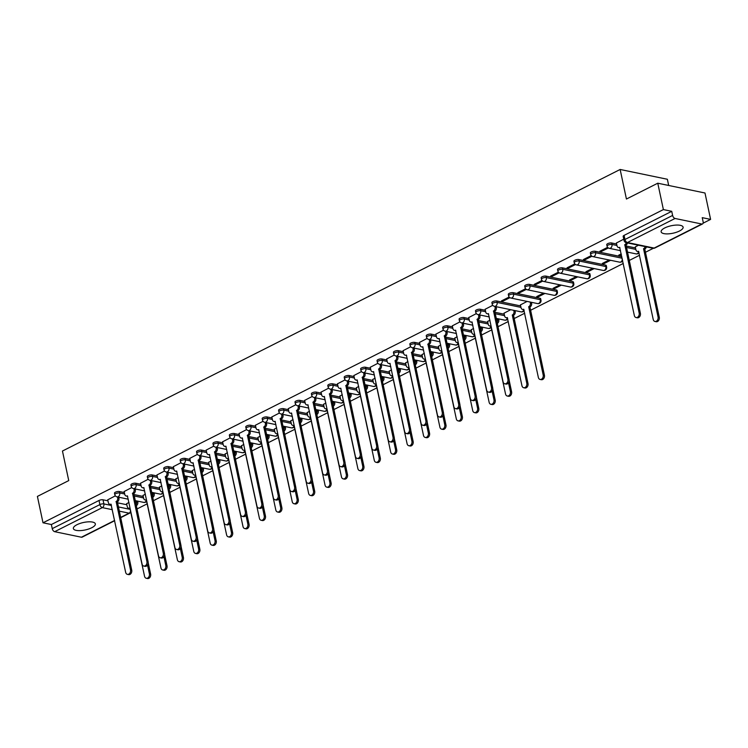 <?xml version="1.0" encoding="UTF-8"?>
<svg xmlns="http://www.w3.org/2000/svg" width="748" height="748" viewBox="0 0 748 748"><rect width="100%" height="100%" fill="white"/><g stroke="black" fill="none" stroke-linecap="round" stroke-linejoin="round"><path stroke-width="1.12" d="M124.364 492.549L119.418 491.52A2.88 0.982 168 0 0 115.426 492.184A2.88 0.982 168 0 0 114.491 493.175L114.799 494.634A2.88 0.982 -12 0 1 115.734 493.643A2.88 0.982 -12 0 1 119.727 492.979L124.673 493.998M140.774 484.265L135.818 483.236A2.88 0.982 168 0 0 131.826 483.9A2.88 0.982 168 0 0 130.9 484.891L131.209 486.35A2.88 0.982 -12 0 1 132.144 485.359A2.88 0.982 -12 0 1 136.136 484.695L141.082 485.714M157.183 475.971L152.227 474.952A2.88 0.982 168 0 0 148.235 475.616A2.88 0.982 168 0 0 147.309 476.607L147.618 478.066A2.88 0.982 -12 0 1 148.553 477.074A2.88 0.982 -12 0 1 152.545 476.411L157.491 477.43M173.592 467.687L168.637 466.668A2.88 0.982 168 0 0 164.644 467.332A2.88 0.982 168 0 0 163.719 468.323L164.027 469.781A2.88 0.982 -12 0 1 164.962 468.79A2.88 0.982 -12 0 1 168.954 468.126L173.901 469.146M190.001 459.403L185.046 458.384A2.88 0.982 168 0 0 181.053 459.048A2.88 0.982 168 0 0 180.128 460.039L180.436 461.497A2.88 0.982 -12 0 1 181.362 460.506A2.88 0.982 -12 0 1 185.354 459.842L190.31 460.861M206.411 451.119L201.455 450.1A2.88 0.982 168 0 0 197.463 450.764A2.88 0.982 168 0 0 196.537 451.755L196.846 453.213A2.88 0.982 -12 0 1 197.771 452.222A2.88 0.982 -12 0 1 201.764 451.558L206.719 452.577M222.82 442.835L217.864 441.816A2.88 0.982 168 0 0 213.872 442.479A2.88 0.982 168 0 0 212.946 443.471L213.255 444.929A2.88 0.982 -12 0 1 214.18 443.938A2.88 0.982 -12 0 1 218.173 443.265L223.128 444.293M239.229 434.551L234.274 433.531A2.88 0.982 168 0 0 230.281 434.195A2.88 0.982 168 0 0 229.356 435.186L229.664 436.645A2.88 0.982 -12 0 1 230.59 435.654A2.88 0.982 -12 0 1 234.582 434.981L239.538 436.009M255.638 426.267L250.683 425.247A2.88 0.982 168 0 0 246.69 425.911A2.88 0.982 168 0 0 245.765 426.902L246.073 428.361A2.88 0.982 -12 0 1 246.999 427.37A2.88 0.982 -12 0 1 250.991 426.697L255.947 427.725M272.038 417.982L267.092 416.963A2.88 0.982 168 0 0 263.1 417.627A2.88 0.982 168 0 0 262.165 418.618L262.483 420.077A2.88 0.982 -12 0 1 263.408 419.086A2.88 0.982 -12 0 1 267.401 418.413L272.356 419.441M288.447 409.698L283.501 408.67A2.88 0.982 168 0 0 279.509 409.343A2.88 0.982 168 0 0 278.574 410.334L278.892 411.793A2.88 0.982 -12 0 1 279.817 410.802A2.88 0.982 -12 0 1 283.81 410.128L288.765 411.157M304.857 401.414L299.911 400.386A2.88 0.982 168 0 0 295.918 401.059A2.88 0.982 168 0 0 294.983 402.05L295.301 403.509A2.88 0.982 -12 0 1 296.227 402.518A2.88 0.982 -12 0 1 300.219 401.844L305.165 402.873M321.266 393.13L316.32 392.102A2.88 0.982 168 0 0 312.327 392.775A2.88 0.982 168 0 0 311.392 393.766L311.701 395.225A2.88 0.982 -12 0 1 312.636 394.233A2.88 0.982 -12 0 1 316.628 393.56L321.575 394.589M337.675 384.846L332.729 383.817A2.88 0.982 168 0 0 328.737 384.491A2.88 0.982 168 0 0 327.802 385.482L328.11 386.94A2.88 0.982 -12 0 1 329.045 385.949A2.88 0.982 -12 0 1 333.038 385.276L337.984 386.305M354.084 376.562L349.138 375.533A2.88 0.982 168 0 0 345.146 376.207A2.88 0.982 168 0 0 344.211 377.198L344.519 378.656A2.88 0.982 -12 0 1 345.454 377.665A2.88 0.982 -12 0 1 349.447 376.992L354.393 378.021M370.494 368.278L365.548 367.249A2.88 0.982 168 0 0 361.555 367.923A2.88 0.982 168 0 0 360.62 368.914L360.929 370.372A2.88 0.982 -12 0 1 361.864 369.381A2.88 0.982 -12 0 1 365.856 368.708L370.802 369.736M386.903 359.994L381.957 358.965A2.88 0.982 168 0 0 377.964 359.638A2.88 0.982 168 0 0 377.029 360.63L377.338 362.088A2.88 0.982 -12 0 1 378.273 361.097A2.88 0.982 -12 0 1 382.265 360.424L387.212 361.452M403.312 351.71L398.366 350.681A2.88 0.982 168 0 0 394.374 351.354A2.88 0.982 168 0 0 393.439 352.345L393.747 353.804A2.88 0.982 -12 0 1 394.682 352.813A2.88 0.982 -12 0 1 398.675 352.14L403.621 353.168M419.721 343.426L414.775 342.397A2.88 0.982 168 0 0 410.783 343.07A2.88 0.982 168 0 0 409.848 344.061L410.156 345.52A2.88 0.982 -12 0 1 411.091 344.529A2.88 0.982 -12 0 1 415.084 343.856L420.03 344.884M436.131 335.141L431.175 334.113A2.88 0.982 168 0 0 427.183 334.786A2.88 0.982 168 0 0 426.257 335.777L426.566 337.236A2.88 0.982 -12 0 1 427.501 336.245A2.88 0.982 -12 0 1 431.493 335.572L436.439 336.6M452.54 326.857L447.584 325.829A2.88 0.982 168 0 0 443.592 326.502A2.88 0.982 168 0 0 442.666 327.493L442.975 328.952A2.88 0.982 -12 0 1 443.91 327.961A2.88 0.982 -12 0 1 447.902 327.287L452.849 328.316M468.949 318.573L463.994 317.545A2.88 0.982 168 0 0 460.001 318.218A2.88 0.982 168 0 0 459.076 319.209L459.384 320.668A2.88 0.982 -12 0 1 460.319 319.676A2.88 0.982 -12 0 1 464.312 319.003L469.258 320.032M485.359 310.289L480.403 309.261A2.88 0.982 168 0 0 476.411 309.934A2.88 0.982 168 0 0 475.485 310.925L475.793 312.384A2.88 0.982 -12 0 1 476.719 311.392A2.88 0.982 -12 0 1 480.712 310.719L485.667 311.748M520.655 305.923L496.812 300.976A2.88 0.982 168 0 0 492.82 301.65A2.88 0.982 168 0 0 491.894 302.641L492.203 304.099A2.88 0.982 -12 0 1 493.128 303.108A2.88 0.982 -12 0 1 497.121 302.435L520.963 307.381M539.944 298.246L513.221 292.692A2.88 0.982 168 0 0 509.229 293.366A2.88 0.982 168 0 0 508.303 294.357L508.612 295.815A2.88 0.982 -12 0 1 509.538 294.824A2.88 0.982 -12 0 1 513.53 294.151L540.262 299.696A2.88 0.982 -12 0 1 540.972 300.163L540.664 298.704A2.88 0.982 168 0 0 539.944 298.246L540.262 299.696A2.88 2.141 -78.3 0 1 538.719 303.417A2.88 2.141 -78.3 0 1 537.569 303.585A2.88 2.88 0 0 0 540.972 300.163M556.353 289.962L529.631 284.408A2.88 0.982 168 0 0 525.638 285.082A2.88 0.982 168 0 0 524.713 286.073L525.021 287.531A2.88 0.982 -12 0 1 525.947 286.54A2.88 0.982 -12 0 1 529.939 285.867L556.671 291.411A2.88 0.982 -12 0 1 557.382 291.879L557.073 290.42A2.88 0.982 168 0 0 556.353 289.962L556.671 291.411A2.88 2.141 -78.3 0 1 555.128 295.133A2.88 2.141 -78.3 0 1 553.978 295.301A2.88 2.88 0 0 0 557.382 291.879M572.762 281.669L546.04 276.124A2.88 0.982 168 0 0 542.048 276.797A2.88 0.982 168 0 0 541.122 277.789L541.43 279.247A2.88 0.982 -12 0 1 542.356 278.256A2.88 0.982 -12 0 1 546.349 277.583L573.071 283.127A2.88 0.982 -12 0 1 573.791 283.595L573.482 282.136A2.88 0.982 168 0 0 572.762 281.669L573.071 283.127A2.88 2.141 -78.3 0 1 571.537 286.849A2.88 2.141 -78.3 0 1 570.387 287.017A2.88 2.88 0 0 0 573.791 283.595M589.172 273.385L562.449 267.84A2.88 0.982 168 0 0 558.457 268.513A2.88 0.982 168 0 0 557.522 269.504L557.84 270.963A2.88 0.982 -12 0 1 558.765 269.972A2.88 0.982 -12 0 1 562.758 269.299L589.48 274.843A2.88 0.982 -12 0 1 590.2 275.311L589.892 273.852A2.88 0.982 168 0 0 589.172 273.385L589.48 274.843A2.88 2.141 -78.3 0 1 587.947 278.565A2.88 2.141 -78.3 0 1 586.797 278.733A2.88 2.88 0 0 0 590.2 275.311M605.581 265.101L578.859 259.556A2.88 0.982 168 0 0 574.866 260.229A2.88 0.982 168 0 0 573.931 261.22L574.249 262.679A2.88 0.982 -12 0 1 575.175 261.688A2.88 0.982 -12 0 1 579.167 261.015L605.889 266.559A2.88 0.982 -12 0 1 606.609 267.027L606.301 265.568A2.88 0.982 168 0 0 605.581 265.101L605.889 266.559A2.88 2.141 -78.3 0 1 604.356 270.28A2.88 2.141 -78.3 0 1 603.206 270.449A2.88 2.88 0 0 0 606.609 267.027M621.84 256.788L595.268 251.272A2.88 0.982 168 0 0 591.275 251.945A2.88 0.982 168 0 0 590.34 252.936L590.658 254.395A2.88 0.982 -12 0 1 591.584 253.404A2.88 0.982 -12 0 1 595.576 252.731L622.158 258.247M616.623 244.016L611.677 242.988A2.88 0.982 168 0 0 607.685 243.661A2.88 0.982 168 0 0 606.75 244.652L607.058 246.111A2.88 0.982 -12 0 1 607.993 245.12A2.88 0.982 -12 0 1 611.986 244.446L616.932 245.475M679.493 231.001A11.239 3.833 168 0 0 683.12 227.14A11.239 3.833 168 0 0 676.248 225.083A11.239 3.833 168 0 0 664.757 227.944A11.239 3.833 168 0 0 661.129 231.815A11.239 3.833 168 0 0 668.001 233.872A11.239 3.833 168 0 0 679.493 231.001M91.724 527.751A11.239 3.833 168 0 0 95.351 523.88A11.239 3.833 168 0 0 88.479 521.833A11.239 3.833 168 0 0 76.988 524.694A11.239 3.833 168 0 0 73.36 528.555A11.239 3.833 168 0 0 80.232 530.613A11.239 3.833 168 0 0 91.724 527.751M136.903 509.023L147.309 503.769M153.312 500.739L163.719 495.485M169.721 492.455L180.128 487.2M186.13 484.171L196.537 478.916M202.54 475.887L212.946 470.632M218.949 467.603L229.356 462.348M235.358 459.319L245.765 454.064M251.767 451.035L262.174 445.78M268.177 442.751L278.574 437.496M284.577 434.466L294.983 429.212M300.986 426.182L311.392 420.928M317.395 417.898L327.802 412.644M333.804 409.614L344.211 404.359M350.214 401.33L360.62 396.075M366.623 393.046L377.029 387.791M383.032 384.762L393.439 379.507M399.441 376.478L409.848 371.223M415.851 368.194L426.257 362.939M432.26 359.91L442.666 354.655M448.669 351.625L459.076 346.371M465.078 343.341L475.485 338.087M481.488 335.057L491.894 329.803M497.897 326.773L508.303 321.518M514.194 318.545L524.713 313.234M530.603 310.261L623.262 263.474M629.162 260.5L639.568 255.246M645.468 252.263L653.331 248.299M703.111 223.166L710.6 219.388L702.241 217.649L703.12 221.763A2.88 1.664 63.2 0 1 702.531 223.942A2.88 1.664 63.2 0 1 701.792 224.017L675.07 218.472L627.422 242.53L654.145 248.074L701.792 224.017M668.684 185.467L667.366 179.268L620.148 169.469L626.431 199.033L657.773 183.204L663.383 209.58L43.01 522.796L37.4 496.41L68.741 480.59L62.458 451.025L620.148 169.469M657.773 183.204L704.99 193.003L710.6 219.388M114.687 520.72L82.149 537.148A2.88 1.664 -116.8 0 1 81.41 537.223L54.688 531.678A2.88 1.664 -116.8 0 1 52.238 528.64L51.369 524.526L99.017 500.468A2.88 0.982 -12 0 1 103.009 499.804L107.955 500.833M117.408 502.787L126.842 504.75M51.369 524.526L43.01 522.796M671.741 211.319L624.094 235.377A2.88 0.982 168 0 0 623.159 236.368L624.038 240.473A2.88 0.982 -12 0 1 624.963 239.482L672.611 215.433L671.741 211.319L663.383 209.58M672.611 215.433A2.88 1.664 63.2 0 0 675.07 218.472M623.757 239.173L616.408 242.997M638.437 245.222L635.295 246.915M607.638 247.317L599.849 251.253L601.261 251.543L601.065 250.636M621.233 253.909L618.736 255.171L620.148 255.461L619.952 254.554M591.229 255.601L583.44 259.537L584.852 259.827L584.655 258.92M609.171 259.995L602.327 263.455L603.739 263.745L603.543 262.838M574.819 263.885L567.031 267.821L568.443 268.111L568.246 267.204M592.762 268.28L585.918 271.739L587.33 272.029L587.133 271.122M558.41 272.169L550.621 276.106L552.033 276.395L551.846 275.488M576.353 276.564L569.509 280.023L570.92 280.313L570.724 279.406M542.001 280.453L534.212 284.39L535.624 284.679L535.437 283.773M559.943 284.848L553.099 288.307L554.511 288.597L554.324 287.69M525.592 288.737L517.803 292.674L519.215 292.964L519.028 292.057M543.534 293.132L536.69 296.591L538.102 296.881L537.915 295.974M509.182 297.021L501.394 300.958L502.806 301.248L502.619 300.341M527.125 301.416L520.43 304.904M492.773 305.306L485.143 309.27M510.716 309.7L504.03 313.188M476.364 313.59L468.734 317.554M489.959 320.181L487.621 321.472M459.955 321.874L452.325 325.838M473.549 328.466L471.212 329.756M443.545 330.158L435.916 334.122M457.15 336.75L454.803 338.04M427.136 338.442L419.506 342.406M440.74 345.034L438.393 346.333M410.727 346.726L403.097 350.69M424.331 353.318L421.984 354.617M394.327 355.01L386.688 358.975M407.922 361.602L405.575 362.902M377.918 363.294L370.279 367.259M391.513 369.886L389.166 371.186M361.508 371.578L353.869 375.543M375.103 378.17L372.756 379.47M345.099 379.862L337.46 383.827M358.694 386.454L356.347 387.754M328.69 388.147L321.051 392.111M342.285 394.738L339.938 396.038M312.281 396.431L304.642 400.395M325.876 403.022L323.529 404.322M295.871 404.715L288.232 408.679M309.466 411.307L307.119 412.606M279.462 412.999L271.823 416.963M293.057 419.591L290.71 420.89M263.053 421.283L255.414 425.247M276.648 427.875L274.301 429.174M246.644 429.567L239.005 433.531M260.239 436.159L257.892 437.458M230.234 437.851L222.595 441.816M243.829 444.443L241.482 445.743M213.825 446.135L206.196 450.1M227.42 452.727L225.073 454.027M197.416 454.419L189.786 458.384M211.011 461.011L208.673 462.311M181.007 462.703L173.377 466.668M194.602 469.295L192.264 470.595M164.597 470.988L156.968 474.952M178.192 477.579L175.855 478.879M148.188 479.272L140.559 483.245M161.792 485.863L159.446 487.163M131.779 487.556L124.149 491.53M145.383 494.148L143.036 495.447M133.817 494.503L143.251 496.466M150.226 486.219L159.661 488.182M166.636 477.935L176.07 479.898M183.045 469.651L192.479 471.614M199.454 461.366L208.888 463.33M215.863 453.082L225.298 455.046M232.273 444.798L241.707 446.762M248.682 436.514L258.116 438.478M265.082 428.23L274.516 430.194M281.491 419.946L290.925 421.909M297.9 411.662L307.334 413.625M314.31 403.378L323.744 405.341M330.719 395.094L340.153 397.057M347.128 386.81L356.562 388.773M363.537 378.525L372.971 380.489M379.947 370.241L389.381 372.205M396.356 361.957L405.79 363.921M412.765 353.673L422.199 355.637M429.174 345.389L438.609 347.353M445.584 337.105L455.018 339.059M461.993 328.821L471.427 330.775M478.402 320.537L487.836 322.491M494.811 312.253L504.245 314.207M626.076 245.98L635.51 247.934M115.37 495.84L107.74 499.814M538.102 296.881L544.955 293.431M554.511 288.597L561.365 285.147M570.92 280.313L577.774 276.863M587.33 272.029L594.183 268.579M603.739 263.745L610.592 260.295M620.148 255.461L621.429 254.816M128.974 502.432L126.627 503.731M601.261 251.543L608.358 247.962M584.852 259.827L591.958 256.246M568.443 268.111L575.549 264.53M552.033 276.395L559.139 272.814M535.624 284.679L542.73 281.098M519.215 292.964L526.321 289.382M502.806 301.248L509.912 297.667M616.389 242.894L616.997 245.746A2.88 2.141 -78.3 0 0 618.512 247.504A2.88 2.141 -78.3 0 0 619.662 247.336L634.332 315.516A3.319 2.459 -78.3 0 0 636.071 317.545A3.319 2.459 -78.3 0 0 638.512 316.339A3.319 2.459 -78.3 0 0 639.166 313.075L624.814 244.727A2.88 2.141 -78.3 0 0 626.3 242.707M627.535 242.96A2.88 2.141 101.7 0 1 626.039 244.989L640.391 313.328A3.319 2.459 101.7 0 1 639.736 316.591A3.319 2.459 101.7 0 1 637.305 317.797L636.071 317.545M619.933 247.784A2.88 2.141 101.7 0 1 619.737 247.756L618.512 247.504M624.655 244.811L625.88 245.064M646.422 246.877A2.88 2.141 101.7 0 1 644.926 248.906L643.701 248.654A2.88 2.141 -78.3 0 0 645.187 246.625M635.276 246.821L635.875 249.664A2.88 2.141 -78.3 0 0 637.399 251.421A2.88 2.141 -78.3 0 0 638.549 251.253L653.219 319.443A3.319 2.459 -78.3 0 0 654.958 321.462A3.319 2.459 -78.3 0 0 657.399 320.256A3.319 2.459 -78.3 0 0 658.053 316.993L643.542 248.729M644.767 248.981L659.278 317.246A3.319 2.459 101.7 0 1 658.623 320.518A3.319 2.459 101.7 0 1 656.192 321.715L654.958 321.462M638.82 251.702A2.88 2.141 101.7 0 1 638.624 251.674L637.399 251.421M485.115 309.176L485.723 312.019A2.88 2.141 -78.3 0 0 487.238 313.777A2.88 2.141 -78.3 0 0 488.388 313.608L503.058 381.789A3.319 2.459 -78.3 0 0 504.807 383.817A3.319 2.459 -78.3 0 0 507.238 382.611A3.319 2.459 -78.3 0 0 507.901 379.348L493.54 311A2.88 2.141 -78.3 0 0 495.083 307.288L496.307 307.55A2.88 2.141 101.7 0 1 494.774 311.262L509.126 379.601A3.319 2.459 101.7 0 1 508.462 382.873A3.319 2.459 101.7 0 1 506.031 384.07L504.807 383.817M496.13 306.671L496.307 307.55M488.659 314.057A2.88 2.141 101.7 0 1 488.472 314.029L487.238 313.777M494.895 306.418L495.083 307.288M493.39 311.084L494.615 311.336M468.706 317.461L469.314 320.303A2.88 2.141 -78.3 0 0 470.829 322.061A2.88 2.141 -78.3 0 0 471.979 321.892L486.649 390.073A3.319 2.459 -78.3 0 0 488.397 392.102A3.319 2.459 -78.3 0 0 490.828 390.895A3.319 2.459 -78.3 0 0 491.492 387.632L477.14 319.284A2.88 2.141 -78.3 0 0 478.673 315.572L479.907 315.834A2.88 2.141 101.7 0 1 478.365 319.546L492.717 387.885A3.319 2.459 101.7 0 1 492.062 391.157A3.319 2.459 101.7 0 1 489.622 392.354L488.397 392.102M479.72 314.955L479.907 315.834M472.25 322.341A2.88 2.141 101.7 0 1 472.063 322.313L470.829 322.061M478.486 314.702L478.673 315.572M476.981 319.368L478.206 319.62M452.297 325.745L452.905 328.587A2.88 2.141 -78.3 0 0 454.419 330.345A2.88 2.141 -78.3 0 0 455.569 330.177L470.24 398.357A3.319 2.459 -78.3 0 0 471.988 400.386A3.319 2.459 -78.3 0 0 474.419 399.18A3.319 2.459 -78.3 0 0 475.083 395.916L460.731 327.568A2.88 2.141 -78.3 0 0 462.264 323.856L463.498 324.118A2.88 2.141 101.7 0 1 461.955 327.83L476.308 396.169A3.319 2.459 101.7 0 1 475.653 399.441A3.319 2.459 101.7 0 1 473.213 400.638L471.988 400.386M463.311 323.239L463.498 324.118M455.841 330.625A2.88 2.141 101.7 0 1 455.654 330.597L454.419 330.345M462.077 322.986L462.264 323.856M460.572 327.652L461.796 327.904M435.888 334.029L436.495 336.871A2.88 2.141 -78.3 0 0 438.01 338.629A2.88 2.141 -78.3 0 0 439.16 338.461L453.83 406.641A3.319 2.459 -78.3 0 0 455.579 408.67A3.319 2.459 -78.3 0 0 458.01 407.464A3.319 2.459 -78.3 0 0 458.674 404.201L444.321 335.852A2.88 2.141 -78.3 0 0 445.855 332.14L447.089 332.402A2.88 2.141 101.7 0 1 445.546 336.114L459.898 404.453A3.319 2.459 101.7 0 1 459.244 407.725A3.319 2.459 101.7 0 1 456.804 408.922L455.579 408.67M446.902 331.523L447.089 332.402M439.431 338.909A2.88 2.141 101.7 0 1 439.244 338.881L438.01 338.629M445.677 331.271L445.855 332.14M444.162 335.936L445.387 336.189M419.488 342.313L420.086 345.155A2.88 2.141 -78.3 0 0 421.61 346.913A2.88 2.141 -78.3 0 0 422.751 346.745L437.421 414.925A3.319 2.459 -78.3 0 0 439.17 416.954A3.319 2.459 -78.3 0 0 441.601 415.748A3.319 2.459 -78.3 0 0 442.264 412.485L427.912 344.136A2.88 2.141 -78.3 0 0 429.446 340.424L430.68 340.686A2.88 2.141 101.7 0 1 429.137 344.398L443.489 412.737A3.319 2.459 101.7 0 1 442.835 416.01A3.319 2.459 101.7 0 1 440.394 417.206L439.17 416.954M430.493 339.807L430.68 340.686M423.022 347.194A2.88 2.141 101.7 0 1 422.835 347.166L421.61 346.913M429.268 339.555L429.446 340.424M427.753 344.22L428.978 344.473M403.079 350.597L403.677 353.439A2.88 2.141 -78.3 0 0 405.201 355.197A2.88 2.141 -78.3 0 0 406.351 355.029L421.012 423.209A3.319 2.459 -78.3 0 0 422.76 425.238A3.319 2.459 -78.3 0 0 425.191 424.032A3.319 2.459 -78.3 0 0 425.855 420.769L411.503 352.42A2.88 2.141 -78.3 0 0 413.036 348.708L414.27 348.97A2.88 2.141 101.7 0 1 412.728 352.682L427.08 421.021A3.319 2.459 101.7 0 1 426.425 424.294A3.319 2.459 101.7 0 1 423.985 425.49L422.76 425.238M414.083 348.091L414.27 348.97M406.622 355.478A2.88 2.141 101.7 0 1 406.426 355.45L405.201 355.197M412.859 347.839L413.036 348.708M411.344 352.504L412.569 352.757M386.669 358.881L387.268 361.723A2.88 2.141 -78.3 0 0 388.792 363.481A2.88 2.141 -78.3 0 0 389.942 363.313L404.603 431.493A3.319 2.459 -78.3 0 0 406.351 433.522A3.319 2.459 -78.3 0 0 408.782 432.316A3.319 2.459 -78.3 0 0 409.446 429.053L395.094 360.704A2.88 2.141 -78.3 0 0 396.636 356.992L397.861 357.254A2.88 2.141 101.7 0 1 396.318 360.966L410.671 429.305A3.319 2.459 101.7 0 1 410.016 432.578A3.319 2.459 101.7 0 1 407.576 433.775L406.351 433.522M397.674 356.375L397.861 357.254M390.213 363.762A2.88 2.141 101.7 0 1 390.017 363.734L388.792 363.481M396.449 356.123L396.636 356.992M394.935 360.788L396.16 361.041M370.26 367.165L370.858 370.008A2.88 2.141 -78.3 0 0 372.382 371.765A2.88 2.141 -78.3 0 0 373.533 371.597L388.193 439.777A3.319 2.459 -78.3 0 0 389.942 441.806A3.319 2.459 -78.3 0 0 392.382 440.6A3.319 2.459 -78.3 0 0 393.037 437.337L378.684 368.988A2.88 2.141 -78.3 0 0 380.227 365.276L381.452 365.538A2.88 2.141 101.7 0 1 379.909 369.25L394.261 437.589A3.319 2.459 101.7 0 1 393.607 440.862A3.319 2.459 101.7 0 1 391.167 442.059L389.942 441.806M381.265 364.659L381.452 365.538M373.804 372.046A2.88 2.141 101.7 0 1 373.607 372.018L372.382 371.765M380.04 364.407L380.227 365.276M378.525 369.073L379.75 369.325M353.851 375.449L354.449 378.292A2.88 2.141 -78.3 0 0 355.973 380.049A2.88 2.141 -78.3 0 0 357.123 379.881L371.784 448.061A3.319 2.459 -78.3 0 0 373.533 450.09A3.319 2.459 -78.3 0 0 375.973 448.884A3.319 2.459 -78.3 0 0 376.627 445.621L362.275 377.273A2.88 2.141 -78.3 0 0 363.818 373.561L365.043 373.822A2.88 2.141 101.7 0 1 363.5 377.534L377.852 445.873A3.319 2.459 101.7 0 1 377.198 449.146A3.319 2.459 101.7 0 1 374.757 450.343L373.533 450.09M364.856 372.943L365.043 373.822M357.394 380.33A2.88 2.141 101.7 0 1 357.198 380.302L355.973 380.049M363.631 372.691L363.818 373.561M362.116 377.357L363.341 377.609M337.442 383.733L338.04 386.576A2.88 2.141 -78.3 0 0 339.564 388.334A2.88 2.141 -78.3 0 0 340.714 388.165L355.384 456.355A3.319 2.459 -78.3 0 0 357.123 458.374A3.319 2.459 -78.3 0 0 359.564 457.168A3.319 2.459 -78.3 0 0 360.218 453.905L345.866 385.566A2.88 2.141 -78.3 0 0 347.409 381.845L348.633 382.106A2.88 2.141 101.7 0 1 347.091 385.818L361.443 454.158A3.319 2.459 101.7 0 1 360.788 457.43A3.319 2.459 101.7 0 1 358.357 458.627L357.123 458.374M348.446 381.228L348.633 382.106M340.985 388.614A2.88 2.141 101.7 0 1 340.789 388.586L339.564 388.334M347.222 380.975L347.409 381.845M345.707 385.641L346.932 385.893M321.032 392.017L321.64 394.86A2.88 2.141 -78.3 0 0 323.155 396.618A2.88 2.141 -78.3 0 0 324.305 396.449L338.975 464.639A3.319 2.459 -78.3 0 0 340.714 466.659A3.319 2.459 -78.3 0 0 343.154 465.452A3.319 2.459 -78.3 0 0 343.809 462.189L329.457 393.85A2.88 2.141 -78.3 0 0 330.999 390.129L332.224 390.391A2.88 2.141 101.7 0 1 330.681 394.103L345.034 462.451A3.319 2.459 101.7 0 1 344.379 465.714A3.319 2.459 101.7 0 1 341.948 466.911L340.714 466.659M332.037 389.512L332.224 390.391M324.576 396.898A2.88 2.141 101.7 0 1 324.38 396.87L323.155 396.618M330.812 389.259L330.999 390.129M329.298 393.925L330.523 394.177M304.623 400.302L305.231 403.144A2.88 2.141 -78.3 0 0 306.745 404.902A2.88 2.141 -78.3 0 0 307.896 404.733L322.566 472.923A3.319 2.459 -78.3 0 0 324.305 474.943A3.319 2.459 -78.3 0 0 326.745 473.736A3.319 2.459 -78.3 0 0 327.4 470.473L313.047 402.134A2.88 2.141 -78.3 0 0 314.59 398.413L315.815 398.675A2.88 2.141 101.7 0 1 314.272 402.387L328.624 470.735A3.319 2.459 101.7 0 1 327.97 473.998A3.319 2.459 101.7 0 1 325.539 475.195L324.305 474.943M315.628 397.796L315.815 398.675M308.167 405.182A2.88 2.141 101.7 0 1 307.97 405.154L306.745 404.902M314.403 397.543L314.59 398.413M312.888 402.209L314.113 402.461M288.214 408.586L288.822 411.428A2.88 2.141 -78.3 0 0 290.336 413.186A2.88 2.141 -78.3 0 0 291.486 413.018L306.156 481.207A3.319 2.459 -78.3 0 0 307.896 483.227A3.319 2.459 -78.3 0 0 310.336 482.021A3.319 2.459 -78.3 0 0 310.99 478.757L296.638 410.418A2.88 2.141 -78.3 0 0 298.181 406.697L299.406 406.959A2.88 2.141 101.7 0 1 297.863 410.671L312.215 479.019A3.319 2.459 101.7 0 1 311.561 482.282A3.319 2.459 101.7 0 1 309.13 483.479L307.896 483.227M299.219 406.08L299.406 406.959M291.757 413.466A2.88 2.141 101.7 0 1 291.561 413.438L290.336 413.186M297.994 405.827L298.181 406.697M296.479 410.493L297.713 410.746M271.805 416.87L272.412 419.712A2.88 2.141 -78.3 0 0 273.927 421.47A2.88 2.141 -78.3 0 0 275.077 421.302L289.747 489.491A3.319 2.459 -78.3 0 0 291.486 491.511A3.319 2.459 -78.3 0 0 293.927 490.305A3.319 2.459 -78.3 0 0 294.581 487.041L280.229 418.702A2.88 2.141 -78.3 0 0 281.772 414.981L282.996 415.243A2.88 2.141 101.7 0 1 281.454 418.955L295.815 487.303A3.319 2.459 101.7 0 1 295.151 490.566A3.319 2.459 101.7 0 1 292.72 491.763L291.486 491.511M282.809 414.364L282.996 415.243M275.348 421.75A2.88 2.141 101.7 0 1 275.152 421.722L273.927 421.47M281.585 414.111L281.772 414.981M280.07 418.777L281.304 419.03M531.426 302.314L531.604 303.183A2.88 2.141 101.7 0 1 530.07 306.895L528.836 306.643A2.88 2.141 -78.3 0 0 530.379 302.921L530.192 302.052M520.412 304.81L521.019 307.652A2.88 2.141 -78.3 0 0 522.534 309.41A2.88 2.141 -78.3 0 0 523.684 309.242L538.354 377.431A3.319 2.459 -78.3 0 0 540.103 379.451A3.319 2.459 -78.3 0 0 542.534 378.245A3.319 2.459 -78.3 0 0 543.188 374.982L528.677 306.717M529.911 306.97L544.422 375.244A3.319 2.459 101.7 0 1 543.759 378.507A3.319 2.459 101.7 0 1 541.328 379.704L540.103 379.451M523.955 309.691A2.88 2.141 101.7 0 1 523.768 309.672L522.534 309.41M515.017 310.598L515.194 311.467A2.88 2.141 101.7 0 1 513.661 315.179L512.427 314.927A2.88 2.141 -78.3 0 0 513.97 311.205L513.783 310.336M504.002 313.094L504.61 315.937A2.88 2.141 -78.3 0 0 506.125 317.694A2.88 2.141 -78.3 0 0 507.275 317.526L521.945 385.716A3.319 2.459 -78.3 0 0 523.694 387.735A3.319 2.459 -78.3 0 0 526.125 386.538A3.319 2.459 -78.3 0 0 526.779 383.266L512.277 315.002M513.502 315.254L528.013 383.528A3.319 2.459 101.7 0 1 527.349 386.791A3.319 2.459 101.7 0 1 524.918 387.988L523.694 387.735M507.546 317.975A2.88 2.141 101.7 0 1 507.359 317.956L506.125 317.694M498.607 318.882L498.794 319.751A2.88 2.141 101.7 0 1 497.252 323.463L497.196 323.491M487.593 321.378L488.201 324.221A2.88 2.141 -78.3 0 0 489.716 325.978A2.88 2.141 -78.3 0 0 490.866 325.81L505.536 394A3.319 2.459 -78.3 0 0 507.284 396.019A3.319 2.459 -78.3 0 0 509.715 394.822A3.319 2.459 -78.3 0 0 510.379 391.55L508.518 382.798M496.962 322.379A2.88 2.141 -78.3 0 0 497.56 319.499L497.373 318.62M509.21 380.545L511.604 391.812A3.319 2.459 101.7 0 1 510.94 395.075A3.319 2.459 101.7 0 1 508.509 396.272L507.284 396.019M491.137 326.268A2.88 2.141 101.7 0 1 490.95 326.24L489.716 325.978M482.198 327.166L482.385 328.035A2.88 2.141 101.7 0 1 480.842 331.747L480.786 331.775M471.184 329.662L471.792 332.505A2.88 2.141 -78.3 0 0 473.306 334.263A2.88 2.141 -78.3 0 0 474.456 334.094L489.127 402.284A3.319 2.459 -78.3 0 0 490.875 404.303A3.319 2.459 -78.3 0 0 493.306 403.107A3.319 2.459 -78.3 0 0 493.97 399.834L492.109 391.082M480.553 330.663A2.88 2.141 -78.3 0 0 481.151 327.783L480.964 326.904M492.801 388.829L495.195 400.096A3.319 2.459 101.7 0 1 494.54 403.359A3.319 2.459 101.7 0 1 492.1 404.556L490.875 404.303M474.728 334.552A2.88 2.141 101.7 0 1 474.541 334.524L473.306 334.263M465.789 335.45L465.976 336.32A2.88 2.141 101.7 0 1 464.433 340.031L464.377 340.06M454.775 337.946L455.382 340.789A2.88 2.141 -78.3 0 0 456.897 342.547A2.88 2.141 -78.3 0 0 458.047 342.378L472.717 410.568A3.319 2.459 -78.3 0 0 474.466 412.587A3.319 2.459 -78.3 0 0 476.897 411.391A3.319 2.459 -78.3 0 0 477.561 408.118L475.7 399.367M464.143 338.947A2.88 2.141 -78.3 0 0 464.742 336.067L464.555 335.188M476.392 397.113L478.785 408.38A3.319 2.459 101.7 0 1 478.131 411.643A3.319 2.459 101.7 0 1 475.691 412.84L474.466 412.587M458.318 342.836A2.88 2.141 101.7 0 1 458.131 342.808L456.897 342.547M449.38 343.734L449.567 344.604A2.88 2.141 101.7 0 1 448.024 348.316L447.968 348.344M438.365 346.231L438.973 349.073A2.88 2.141 -78.3 0 0 440.488 350.831A2.88 2.141 -78.3 0 0 441.638 350.662L456.308 418.852A3.319 2.459 -78.3 0 0 458.057 420.872A3.319 2.459 -78.3 0 0 460.488 419.675A3.319 2.459 -78.3 0 0 461.151 416.402L459.291 407.651M447.734 347.231A2.88 2.141 -78.3 0 0 448.333 344.351L448.155 343.472M459.983 405.397L462.376 416.664A3.319 2.459 101.7 0 1 461.722 419.927A3.319 2.459 101.7 0 1 459.281 421.124L458.057 420.872M441.909 351.121A2.88 2.141 101.7 0 1 441.722 351.093L440.488 350.831M431.615 356.6L431.615 356.6A2.88 2.141 101.7 0 0 433.157 352.888L431.923 352.635L431.746 351.756M421.966 354.515L422.564 357.357A2.88 2.141 -78.3 0 0 424.088 359.115A2.88 2.141 -78.3 0 0 425.229 358.947L439.899 427.136A3.319 2.459 -78.3 0 0 441.647 429.156A3.319 2.459 -78.3 0 0 444.078 427.959A3.319 2.459 -78.3 0 0 444.742 424.686L442.881 415.935M431.325 355.515A2.88 2.141 -78.3 0 0 431.923 352.635M432.97 352.018L433.157 352.888M443.573 413.681L445.967 424.948A3.319 2.459 101.7 0 1 445.312 428.211A3.319 2.459 101.7 0 1 442.872 429.408L441.647 429.156M425.5 359.405A2.88 2.141 101.7 0 1 425.313 359.377L424.088 359.115M416.561 360.302L416.748 361.172A2.88 2.141 101.7 0 1 415.205 364.884L415.149 364.912M405.556 362.799L406.155 365.641A2.88 2.141 -78.3 0 0 407.679 367.399A2.88 2.141 -78.3 0 0 408.829 367.231L423.49 435.42A3.319 2.459 -78.3 0 0 425.238 437.44A3.319 2.459 -78.3 0 0 427.669 436.243A3.319 2.459 -78.3 0 0 428.333 432.97L426.472 424.219M414.916 363.799A2.88 2.141 -78.3 0 0 415.514 360.919L415.336 360.04M427.164 421.966L429.558 433.232A3.319 2.459 101.7 0 1 428.903 436.495A3.319 2.459 101.7 0 1 426.463 437.692L425.238 437.44M409.1 367.689A2.88 2.141 101.7 0 1 408.904 367.661L407.679 367.399M400.152 368.586L400.339 369.456A2.88 2.141 101.7 0 1 398.796 373.168L398.74 373.196M389.147 371.083L389.745 373.925A2.88 2.141 -78.3 0 0 391.269 375.683A2.88 2.141 -78.3 0 0 392.42 375.515L407.08 443.704A3.319 2.459 -78.3 0 0 408.829 445.724A3.319 2.459 -78.3 0 0 411.269 444.527A3.319 2.459 -78.3 0 0 411.924 441.255L410.063 432.503M398.506 372.083A2.88 2.141 -78.3 0 0 399.114 369.203L398.927 368.325M410.755 430.25L413.148 441.516A3.319 2.459 101.7 0 1 412.494 444.78A3.319 2.459 101.7 0 1 410.054 445.976L408.829 445.724M392.691 375.973A2.88 2.141 101.7 0 1 392.494 375.945L391.269 375.683M383.743 376.87L383.93 377.74A2.88 2.141 101.7 0 1 382.387 381.452L382.34 381.48M372.738 379.367L373.336 382.209A2.88 2.141 -78.3 0 0 374.86 383.967A2.88 2.141 -78.3 0 0 376.01 383.799L390.671 451.988A3.319 2.459 -78.3 0 0 392.42 454.008A3.319 2.459 -78.3 0 0 394.86 452.811A3.319 2.459 -78.3 0 0 395.514 449.539L393.654 440.787M382.097 380.367A2.88 2.141 -78.3 0 0 382.705 377.488L382.518 376.609M394.346 438.534L396.739 449.8A3.319 2.459 101.7 0 1 396.085 453.064A3.319 2.459 101.7 0 1 393.644 454.27L392.42 454.008M376.281 384.257A2.88 2.141 101.7 0 1 376.085 384.229L374.86 383.967M367.333 385.155L367.52 386.024A2.88 2.141 101.7 0 1 365.978 389.736L365.931 389.764M356.329 387.651L356.927 390.493A2.88 2.141 -78.3 0 0 358.451 392.251A2.88 2.141 -78.3 0 0 359.601 392.083L374.262 460.272A3.319 2.459 -78.3 0 0 376.01 462.292A3.319 2.459 -78.3 0 0 378.451 461.095A3.319 2.459 -78.3 0 0 379.105 457.823L377.244 449.071M365.688 388.651A2.88 2.141 -78.3 0 0 366.296 385.772L366.109 384.893M377.936 446.818L380.33 458.085A3.319 2.459 101.7 0 1 379.675 461.348A3.319 2.459 101.7 0 1 377.235 462.554L376.01 462.292M359.872 392.541A2.88 2.141 101.7 0 1 359.676 392.513L358.451 392.251M349.568 398.02L349.568 398.02A2.88 2.141 101.7 0 0 351.111 394.308L349.886 394.056L349.699 393.177M339.919 395.935L340.518 398.778A2.88 2.141 -78.3 0 0 342.042 400.535A2.88 2.141 -78.3 0 0 343.192 400.367L357.862 468.557A3.319 2.459 -78.3 0 0 359.601 470.576A3.319 2.459 -78.3 0 0 362.041 469.379A3.319 2.459 -78.3 0 0 362.696 466.107L360.835 457.355M349.279 396.936A2.88 2.141 -78.3 0 0 349.886 394.056M350.924 393.439L351.111 394.308M361.527 455.102L363.921 466.369A3.319 2.459 101.7 0 1 363.266 469.632A3.319 2.459 101.7 0 1 360.835 470.838L359.601 470.576M343.463 400.825A2.88 2.141 101.7 0 1 343.267 400.797L342.042 400.535M334.515 401.723L334.702 402.592A2.88 2.141 101.7 0 1 333.159 406.304L333.112 406.332M323.51 404.219L324.118 407.062A2.88 2.141 -78.3 0 0 325.632 408.819A2.88 2.141 -78.3 0 0 326.783 408.651L341.453 476.841A3.319 2.459 -78.3 0 0 343.192 478.86A3.319 2.459 -78.3 0 0 345.632 477.663A3.319 2.459 -78.3 0 0 346.287 474.4L344.426 465.639M332.869 405.22A2.88 2.141 -78.3 0 0 333.477 402.34L333.29 401.461M345.118 463.386L347.511 474.653A3.319 2.459 101.7 0 1 346.857 477.916A3.319 2.459 101.7 0 1 344.426 479.122L343.192 478.86M327.054 409.109A2.88 2.141 101.7 0 1 326.857 409.081L325.632 408.819M318.106 410.007L318.293 410.876A2.88 2.141 101.7 0 1 316.75 414.588L316.703 414.616M307.101 412.503L307.709 415.346A2.88 2.141 -78.3 0 0 309.223 417.104A2.88 2.141 -78.3 0 0 310.373 416.935L325.043 485.125A3.319 2.459 -78.3 0 0 326.783 487.144A3.319 2.459 -78.3 0 0 329.223 485.948A3.319 2.459 -78.3 0 0 329.877 482.684L328.017 473.923M316.46 413.504A2.88 2.141 -78.3 0 0 317.068 410.624L316.881 409.745M328.709 471.67L331.102 482.937A3.319 2.459 101.7 0 1 330.448 486.2A3.319 2.459 101.7 0 1 328.017 487.406L326.783 487.144M310.644 417.393A2.88 2.141 101.7 0 1 310.448 417.365L309.223 417.104M301.696 418.291L301.883 419.161A2.88 2.141 101.7 0 1 300.341 422.872L300.294 422.901M290.692 420.787L291.299 423.63A2.88 2.141 -78.3 0 0 292.814 425.388A2.88 2.141 -78.3 0 0 293.964 425.219L308.634 493.409A3.319 2.459 -78.3 0 0 310.373 495.428A3.319 2.459 -78.3 0 0 312.814 494.232A3.319 2.459 -78.3 0 0 313.468 490.969L311.607 482.208M300.051 421.788A2.88 2.141 -78.3 0 0 300.659 418.908L300.472 418.029M312.299 479.954L314.693 491.221A3.319 2.459 101.7 0 1 314.038 494.484A3.319 2.459 101.7 0 1 311.607 495.69L310.373 495.428M294.235 425.677A2.88 2.141 101.7 0 1 294.039 425.649L292.814 425.388M255.395 425.154L256.003 427.996A2.88 2.141 -78.3 0 0 257.518 429.754A2.88 2.141 -78.3 0 0 258.668 429.586L273.338 497.775A3.319 2.459 -78.3 0 0 275.077 499.795A3.319 2.459 -78.3 0 0 277.517 498.589A3.319 2.459 -78.3 0 0 278.172 495.326L263.82 426.986A2.88 2.141 -78.3 0 0 265.362 423.265L266.587 423.527A2.88 2.141 101.7 0 1 265.054 427.239L279.406 495.587A3.319 2.459 101.7 0 1 278.742 498.851A3.319 2.459 101.7 0 1 276.311 500.047L275.077 499.795M266.4 422.648L266.587 423.527M258.939 430.035A2.88 2.141 101.7 0 1 258.743 430.007L257.518 429.754M265.175 422.396L265.362 423.265M263.661 427.061L264.895 427.314M285.287 426.575L285.474 427.445A2.88 2.141 101.7 0 1 283.931 431.157L283.885 431.185M274.282 429.072L274.89 431.914A2.88 2.141 -78.3 0 0 276.405 433.672A2.88 2.141 -78.3 0 0 277.555 433.503L292.225 501.693A3.319 2.459 -78.3 0 0 293.964 503.713A3.319 2.459 -78.3 0 0 296.404 502.516A3.319 2.459 -78.3 0 0 297.059 499.253L295.198 490.492M283.651 430.072A2.88 2.141 -78.3 0 0 284.249 427.192L284.062 426.313M295.89 488.238L298.293 499.505A3.319 2.459 101.7 0 1 297.629 502.768A3.319 2.459 101.7 0 1 295.198 503.974L293.964 503.713M277.826 433.962A2.88 2.141 101.7 0 1 277.63 433.934L276.405 433.672M238.986 433.438L239.594 436.28A2.88 2.141 -78.3 0 0 241.108 438.038A2.88 2.141 -78.3 0 0 242.259 437.87L256.929 506.059A3.319 2.459 -78.3 0 0 258.677 508.079A3.319 2.459 -78.3 0 0 261.108 506.873A3.319 2.459 -78.3 0 0 261.763 503.61L247.41 435.271A2.88 2.141 -78.3 0 0 248.953 431.549L250.178 431.811A2.88 2.141 101.7 0 1 248.645 435.523L262.997 503.872A3.319 2.459 101.7 0 1 262.333 507.135A3.319 2.459 101.7 0 1 259.902 508.331L258.677 508.079M249.991 430.932L250.178 431.811M242.53 438.319A2.88 2.141 101.7 0 1 242.333 438.291L241.108 438.038M248.766 430.68L248.953 431.549M247.251 435.345L248.486 435.598M267.532 439.441L267.532 439.441A2.88 2.141 101.7 0 0 269.065 435.729L267.84 435.476L267.653 434.597M257.873 437.356L258.481 440.198A2.88 2.141 -78.3 0 0 259.995 441.956A2.88 2.141 -78.3 0 0 261.146 441.788L275.816 509.977A3.319 2.459 -78.3 0 0 277.564 511.997A3.319 2.459 -78.3 0 0 279.995 510.8A3.319 2.459 -78.3 0 0 280.65 507.537L278.789 498.776M267.242 438.356A2.88 2.141 -78.3 0 0 267.84 435.476M268.878 434.859L269.065 435.729M279.49 496.522L281.884 507.789A3.319 2.459 101.7 0 1 281.22 511.052A3.319 2.459 101.7 0 1 278.789 512.258L277.564 511.997M261.417 442.246A2.88 2.141 101.7 0 1 261.22 442.218L259.995 441.956M222.577 441.722L223.185 444.564A2.88 2.141 -78.3 0 0 224.699 446.322A2.88 2.141 -78.3 0 0 225.849 446.154L240.519 514.344A3.319 2.459 -78.3 0 0 242.268 516.363A3.319 2.459 -78.3 0 0 244.699 515.157A3.319 2.459 -78.3 0 0 245.353 511.894L231.001 443.555A2.88 2.141 -78.3 0 0 232.544 439.833L233.769 440.095A2.88 2.141 101.7 0 1 232.235 443.807L246.588 512.156A3.319 2.459 101.7 0 1 245.924 515.419A3.319 2.459 101.7 0 1 243.493 516.616L242.268 516.363M233.591 439.226L233.769 440.095M226.12 446.603A2.88 2.141 101.7 0 1 225.924 446.584L224.699 446.322M232.357 438.964L232.544 439.833M230.842 443.629L232.076 443.882M252.478 443.143L252.656 444.013A2.88 2.141 101.7 0 1 251.122 447.725L251.066 447.753M241.464 445.64L242.071 448.482A2.88 2.141 -78.3 0 0 243.586 450.24A2.88 2.141 -78.3 0 0 244.736 450.072L259.406 518.261A3.319 2.459 -78.3 0 0 261.155 520.281A3.319 2.459 -78.3 0 0 263.586 519.084A3.319 2.459 -78.3 0 0 264.24 515.821L262.38 507.06M250.832 446.64A2.88 2.141 -78.3 0 0 251.431 443.76L251.244 442.881M263.081 504.807L265.475 516.073A3.319 2.459 101.7 0 1 264.811 519.336A3.319 2.459 101.7 0 1 262.38 520.543L261.155 520.281M245.007 450.53A2.88 2.141 101.7 0 1 244.811 450.502L243.586 450.24M206.168 450.006L206.775 452.849A2.88 2.141 -78.3 0 0 208.29 454.606A2.88 2.141 -78.3 0 0 209.44 454.438L224.11 522.628A3.319 2.459 -78.3 0 0 225.859 524.647A3.319 2.459 -78.3 0 0 228.29 523.45A3.319 2.459 -78.3 0 0 228.944 520.178L214.592 451.839A2.88 2.141 -78.3 0 0 216.135 448.117L217.359 448.379A2.88 2.141 101.7 0 1 215.826 452.091L230.178 520.44A3.319 2.459 101.7 0 1 229.514 523.703A3.319 2.459 101.7 0 1 227.083 524.9L225.859 524.647M217.182 447.51L217.359 448.379M209.711 454.887A2.88 2.141 101.7 0 1 209.524 454.868L208.29 454.606M215.948 447.248L216.135 448.117M214.442 451.914L215.667 452.166M236.069 451.427L236.246 452.297A2.88 2.141 101.7 0 1 234.713 456.009L234.657 456.037M225.054 453.924L225.662 456.766A2.88 2.141 -78.3 0 0 227.177 458.533A2.88 2.141 -78.3 0 0 228.327 458.356L242.997 526.545A3.319 2.459 -78.3 0 0 244.746 528.565A3.319 2.459 -78.3 0 0 247.177 527.368A3.319 2.459 -78.3 0 0 247.831 524.105L245.97 515.344M234.423 454.924A2.88 2.141 -78.3 0 0 235.022 452.044L234.835 451.175M246.672 513.091L249.065 524.357A3.319 2.459 101.7 0 1 248.401 527.62A3.319 2.459 101.7 0 1 245.97 528.827L244.746 528.565M228.598 458.814A2.88 2.141 101.7 0 1 228.411 458.786L227.177 458.533M189.758 458.29L190.366 461.133A2.88 2.141 -78.3 0 0 191.881 462.89A2.88 2.141 -78.3 0 0 193.031 462.722L207.701 530.912A3.319 2.459 -78.3 0 0 209.449 532.931A3.319 2.459 -78.3 0 0 211.88 531.735A3.319 2.459 -78.3 0 0 212.535 528.462L198.183 460.123A2.88 2.141 -78.3 0 0 199.725 456.411L200.95 456.663A2.88 2.141 101.7 0 1 199.417 460.375L213.769 528.724A3.319 2.459 101.7 0 1 213.105 531.987A3.319 2.459 101.7 0 1 210.674 533.184L209.449 532.931M200.773 455.794L200.95 456.663M193.302 463.18A2.88 2.141 101.7 0 1 193.115 463.152L191.881 462.89M199.538 455.532L199.725 456.411M198.033 460.198L199.258 460.45M219.66 459.711L219.837 460.581A2.88 2.141 101.7 0 1 218.304 464.293L218.248 464.321M208.645 462.208L209.253 465.05A2.88 2.141 -78.3 0 0 210.768 466.817A2.88 2.141 -78.3 0 0 211.918 466.64L226.588 534.829A3.319 2.459 -78.3 0 0 228.336 536.849A3.319 2.459 -78.3 0 0 230.767 535.652A3.319 2.459 -78.3 0 0 231.422 532.389L229.561 523.628M218.014 463.208A2.88 2.141 -78.3 0 0 218.612 460.329L218.425 459.459M230.262 521.375L232.656 532.641A3.319 2.459 101.7 0 1 231.992 535.905A3.319 2.459 101.7 0 1 229.561 537.111L228.336 536.849M212.189 467.098A2.88 2.141 101.7 0 1 212.002 467.07L210.768 466.817M173.349 466.574L173.957 469.417A2.88 2.141 -78.3 0 0 175.471 471.175A2.88 2.141 -78.3 0 0 176.622 471.006L191.292 539.196A3.319 2.459 -78.3 0 0 193.04 541.215A3.319 2.459 -78.3 0 0 195.471 540.019A3.319 2.459 -78.3 0 0 196.135 536.746L181.783 468.407A2.88 2.141 -78.3 0 0 183.316 464.695L184.55 464.947A2.88 2.141 101.7 0 1 183.008 468.659L197.36 537.008A3.319 2.459 101.7 0 1 196.705 540.271A3.319 2.459 101.7 0 1 194.265 541.468L193.04 541.215M184.363 464.078L184.55 464.947M176.893 471.464A2.88 2.141 101.7 0 1 176.706 471.436L175.471 471.175M183.129 463.816L183.316 464.695M181.624 468.482L182.849 468.734M203.25 467.996L203.428 468.865A2.88 2.141 101.7 0 1 201.895 472.577L201.838 472.605M192.236 470.492L192.844 473.334A2.88 2.141 -78.3 0 0 194.358 475.102A2.88 2.141 -78.3 0 0 195.508 474.924L210.179 543.113A3.319 2.459 -78.3 0 0 211.927 545.133A3.319 2.459 -78.3 0 0 214.358 543.936A3.319 2.459 -78.3 0 0 215.022 540.673L213.152 531.912M201.605 471.492A2.88 2.141 -78.3 0 0 202.203 468.613L202.016 467.743M213.853 529.659L216.247 540.926A3.319 2.459 101.7 0 1 215.583 544.189A3.319 2.459 101.7 0 1 213.152 545.395L211.927 545.133M195.78 475.382A2.88 2.141 101.7 0 1 195.593 475.354L194.358 475.102M156.94 474.858L157.548 477.701A2.88 2.141 -78.3 0 0 159.062 479.459A2.88 2.141 -78.3 0 0 160.212 479.29L174.882 547.48A3.319 2.459 -78.3 0 0 176.631 549.5A3.319 2.459 -78.3 0 0 179.062 548.303A3.319 2.459 -78.3 0 0 179.726 545.03L165.373 476.691A2.88 2.141 -78.3 0 0 166.907 472.979L168.141 473.232A2.88 2.141 101.7 0 1 166.598 476.944L180.951 545.292A3.319 2.459 101.7 0 1 180.296 548.555A3.319 2.459 101.7 0 1 177.856 549.752L176.631 549.5M167.954 472.362L168.141 473.232M160.483 479.749A2.88 2.141 101.7 0 1 160.296 479.72L159.062 479.459M166.72 472.1L166.907 472.979M165.214 476.766L166.439 477.018M185.485 480.861L185.485 480.861A2.88 2.141 101.7 0 0 187.028 477.149L185.794 476.897L185.607 476.027M175.827 478.776L176.434 481.619A2.88 2.141 -78.3 0 0 177.949 483.386A2.88 2.141 -78.3 0 0 179.099 483.208L193.769 551.398A3.319 2.459 -78.3 0 0 195.518 553.417A3.319 2.459 -78.3 0 0 197.949 552.22A3.319 2.459 -78.3 0 0 198.613 548.957L196.752 540.196M185.195 479.777A2.88 2.141 -78.3 0 0 185.794 476.897M186.841 476.28L187.028 477.149M197.444 537.943L199.838 549.21A3.319 2.459 101.7 0 1 199.183 552.473A3.319 2.459 101.7 0 1 196.743 553.679L195.518 553.417M179.37 483.666A2.88 2.141 101.7 0 1 179.183 483.638L177.949 483.386M140.531 483.143L141.138 485.985A2.88 2.141 -78.3 0 0 142.653 487.743A2.88 2.141 -78.3 0 0 143.803 487.574L158.473 555.764A3.319 2.459 -78.3 0 0 160.222 557.784A3.319 2.459 -78.3 0 0 162.653 556.587A3.319 2.459 -78.3 0 0 163.316 553.314L148.964 484.975A2.88 2.141 -78.3 0 0 150.498 481.263L151.732 481.516A2.88 2.141 101.7 0 1 150.189 485.228L164.541 553.576A3.319 2.459 101.7 0 1 163.887 556.839A3.319 2.459 101.7 0 1 161.446 558.036L160.222 557.784M151.545 480.646L151.732 481.516M144.074 488.033A2.88 2.141 101.7 0 1 143.887 488.005L142.653 487.743M150.32 480.384L150.498 481.263M148.805 485.05L150.03 485.302M170.432 484.564L170.619 485.433A2.88 2.141 101.7 0 1 169.076 489.145L169.02 489.173M159.418 487.06L160.025 489.903A2.88 2.141 -78.3 0 0 161.54 491.67A2.88 2.141 -78.3 0 0 162.69 491.492L177.36 559.682A3.319 2.459 -78.3 0 0 179.109 561.701A3.319 2.459 -78.3 0 0 181.54 560.504A3.319 2.459 -78.3 0 0 182.203 557.241L180.343 548.48M168.786 488.061A2.88 2.141 -78.3 0 0 169.385 485.181L169.198 484.311M181.035 546.227L183.428 557.494A3.319 2.459 101.7 0 1 182.774 560.757A3.319 2.459 101.7 0 1 180.333 561.963L179.109 561.701M162.961 491.95A2.88 2.141 101.7 0 1 162.774 491.922L161.54 491.67M124.131 491.427L124.729 494.269A2.88 2.141 -78.3 0 0 126.253 496.027A2.88 2.141 -78.3 0 0 127.394 495.859L142.064 564.048A3.319 2.459 -78.3 0 0 143.812 566.068A3.319 2.459 -78.3 0 0 146.243 564.871A3.319 2.459 -78.3 0 0 146.907 561.598L132.555 493.259A2.88 2.141 -78.3 0 0 134.088 489.547L135.323 489.8A2.88 2.141 101.7 0 1 133.78 493.512L148.132 561.86A3.319 2.459 101.7 0 1 147.478 565.123A3.319 2.459 101.7 0 1 145.037 566.32L143.812 566.068M135.136 488.93L135.323 489.8M127.665 496.317A2.88 2.141 101.7 0 1 127.478 496.289L126.253 496.027M133.911 488.668L134.088 489.547M132.396 493.334L133.621 493.587M154.023 492.848L154.21 493.717A2.88 2.141 101.7 0 1 152.667 497.429L152.611 497.457M143.008 495.344L143.616 498.187A2.88 2.141 -78.3 0 0 145.131 499.954A2.88 2.141 -78.3 0 0 146.281 499.776L160.951 567.966A3.319 2.459 -78.3 0 0 162.699 569.985A3.319 2.459 -78.3 0 0 165.13 568.789A3.319 2.459 -78.3 0 0 165.794 565.525L163.934 556.764M152.377 496.345A2.88 2.141 -78.3 0 0 152.975 493.465L152.798 492.595M164.625 554.511L167.019 565.778A3.319 2.459 101.7 0 1 166.365 569.041A3.319 2.459 101.7 0 1 163.924 570.247L162.699 569.985M146.552 500.234A2.88 2.141 101.7 0 1 146.365 500.206L145.131 499.954M107.721 499.711L108.32 502.553A2.88 2.141 -78.3 0 0 109.844 504.311A2.88 2.141 -78.3 0 0 110.985 504.143L125.655 572.332A3.319 2.459 -78.3 0 0 127.403 574.352A3.319 2.459 -78.3 0 0 129.834 573.155A3.319 2.459 -78.3 0 0 130.498 569.883L116.146 501.543A2.88 2.141 -78.3 0 0 117.679 497.831L118.913 498.084A2.88 2.141 101.7 0 1 117.371 501.796L131.723 570.144A3.319 2.459 101.7 0 1 131.068 573.407A3.319 2.459 101.7 0 1 128.628 574.604L127.403 574.352M118.726 497.214L118.913 498.084M111.265 504.601A2.88 2.141 101.7 0 1 111.069 504.573L109.844 504.311M117.501 496.953L117.679 497.831M115.987 501.618L117.212 501.871M137.613 501.132L137.8 502.002A2.88 2.141 101.7 0 1 136.258 505.713L136.201 505.742M126.608 503.628L127.207 506.471A2.88 2.141 -78.3 0 0 128.731 508.238A2.88 2.141 -78.3 0 0 129.872 508.06L144.542 576.25A3.319 2.459 -78.3 0 0 146.29 578.269A3.319 2.459 -78.3 0 0 148.721 577.073A3.319 2.459 -78.3 0 0 149.385 573.81L147.524 565.049M135.968 504.629A2.88 2.141 -78.3 0 0 136.566 501.749L136.388 500.88M148.216 562.795L150.61 574.062A3.319 2.459 101.7 0 1 149.955 577.325A3.319 2.459 101.7 0 1 147.515 578.531L146.29 578.269M130.143 508.518A2.88 2.141 101.7 0 1 129.956 508.49L128.731 508.238M119.418 491.52L119.727 492.979A2.88 2.141 101.7 0 1 118.184 496.691A2.88 2.141 -78.3 0 1 117.034 496.859L128.282 499.197M135.818 483.236L136.136 484.695A2.88 2.141 101.7 0 1 134.593 488.407A2.88 2.141 -78.3 0 1 133.443 488.575L144.691 490.912M152.227 474.952L152.545 476.411A2.88 2.141 101.7 0 1 151.002 480.123A2.88 2.141 -78.3 0 1 149.852 480.291L161.101 482.628M168.637 466.668L168.954 468.126A2.88 2.141 101.7 0 1 167.412 471.838A2.88 2.141 -78.3 0 1 166.262 472.007L177.51 474.344M185.046 458.384L185.354 459.842A2.88 2.141 101.7 0 1 183.821 463.554A2.88 2.141 -78.3 0 1 182.671 463.723L193.919 466.06M201.455 450.1L201.764 451.558A2.88 2.141 101.7 0 1 200.23 455.27A2.88 2.141 -78.3 0 1 199.08 455.439L210.328 457.776M217.864 441.816L218.173 443.265A2.88 2.141 101.7 0 1 216.639 446.986A2.88 2.141 -78.3 0 1 215.489 447.154L226.738 449.492M234.274 433.531L234.582 434.981A2.88 2.141 101.7 0 1 233.049 438.702A2.88 2.141 -78.3 0 1 231.899 438.87L243.147 441.208M250.683 425.247L250.991 426.697A2.88 2.141 101.7 0 1 249.458 430.418A2.88 2.141 -78.3 0 1 248.308 430.586L259.556 432.924M267.092 416.963L267.401 418.413A2.88 2.141 101.7 0 1 265.858 422.134A2.88 2.141 -78.3 0 1 264.717 422.302L275.956 424.64M283.501 408.67L283.81 410.128A2.88 2.141 101.7 0 1 282.267 413.85A2.88 2.141 -78.3 0 1 281.117 414.018L292.365 416.356M299.911 400.386L300.219 401.844A2.88 2.141 101.7 0 1 298.676 405.566A2.88 2.141 -78.3 0 1 297.526 405.734L308.774 408.071M316.32 392.102L316.628 393.56A2.88 2.141 101.7 0 1 315.086 397.281A2.88 2.141 -78.3 0 1 313.936 397.45L325.184 399.787M332.729 383.817L333.038 385.276A2.88 2.141 101.7 0 1 331.495 388.997A2.88 2.141 -78.3 0 1 330.345 389.166L341.593 391.503M349.138 375.533L349.447 376.992A2.88 2.141 101.7 0 1 347.904 380.713A2.88 2.141 -78.3 0 1 346.754 380.882L358.002 383.219M365.548 367.249L365.856 368.708A2.88 2.141 101.7 0 1 364.313 372.429A2.88 2.141 -78.3 0 1 363.163 372.598L374.411 374.935M381.957 358.965L382.265 360.424A2.88 2.141 101.7 0 1 380.723 364.136A2.88 2.141 -78.3 0 1 379.573 364.313L390.821 366.642M398.366 350.681L398.675 352.14A2.88 2.141 101.7 0 1 397.132 355.852A2.88 2.141 -78.3 0 1 395.982 356.029L407.23 358.357M414.775 342.397L415.084 343.856A2.88 2.141 101.7 0 1 413.541 347.568A2.88 2.141 -78.3 0 1 412.391 347.745L423.639 350.073M431.175 334.113L431.493 335.572A2.88 2.141 101.7 0 1 429.95 339.283A2.88 2.141 -78.3 0 1 428.8 339.461L440.048 341.789M447.584 325.829L447.902 327.287A2.88 2.141 101.7 0 1 446.36 330.999A2.88 2.141 -78.3 0 1 445.21 331.177L456.458 333.505M463.994 317.545L464.312 319.003A2.88 2.141 101.7 0 1 462.769 322.715A2.88 2.141 -78.3 0 1 461.619 322.893L472.867 325.221M480.403 309.261L480.712 310.719A2.88 2.141 101.7 0 1 479.178 314.431A2.88 2.141 -78.3 0 1 478.028 314.609L489.276 316.937M496.812 300.976L497.121 302.435A2.88 2.141 101.7 0 1 495.587 306.147A2.88 2.141 -78.3 0 1 494.437 306.325L521.16 311.869A2.88 2.141 -78.3 0 0 522.31 311.701A2.88 2.141 -78.3 0 0 523.796 309.672M513.221 292.692L513.53 294.151A2.88 2.141 101.7 0 1 511.997 297.863A2.88 2.141 -78.3 0 1 510.847 298.041L537.569 303.585M529.631 284.408L529.939 285.867A2.88 2.141 101.7 0 1 528.406 289.579A2.88 2.141 -78.3 0 1 527.256 289.757L553.978 295.301M546.04 276.124L546.349 277.583A2.88 2.141 101.7 0 1 544.815 281.295A2.88 2.141 -78.3 0 1 543.665 281.472L570.387 287.017M562.449 267.84L562.758 269.299A2.88 2.141 101.7 0 1 561.215 273.011A2.88 2.141 -78.3 0 1 560.074 273.188L586.797 278.733M578.859 259.556L579.167 261.015A2.88 2.141 101.7 0 1 577.624 264.727A2.88 2.141 -78.3 0 1 576.474 264.904L603.206 270.449M595.268 251.272L595.576 252.731A2.88 2.141 101.7 0 1 594.034 256.442A2.88 2.141 -78.3 0 1 592.884 256.62L619.615 262.165A2.88 2.141 -78.3 0 0 620.765 261.996A2.88 2.141 -78.3 0 0 622.364 259.247M611.677 242.988L611.986 244.446A2.88 2.141 101.7 0 1 610.443 248.158A2.88 2.141 -78.3 0 1 609.293 248.336L620.541 250.664M103.009 499.804L103.879 503.909L111.452 505.48M118.278 506.901L130.339 509.397M120.531 517.476L129.067 513.175L119.175 511.118M112.35 509.697L102.336 507.621L54.688 531.678M81.41 537.223L114.631 520.458M134.126 495.961L143.56 497.925M150.535 487.677L159.969 489.641M166.944 479.393L176.378 481.357M183.353 471.109L192.788 473.073M199.763 462.825L209.197 464.789M216.172 454.541L225.606 456.504M232.581 446.257L242.015 448.22M248.991 437.973L258.425 439.936M265.4 429.689L274.834 431.652M281.809 421.405L291.243 423.368M298.209 413.12L307.652 415.084M314.618 404.836L324.052 406.8M331.027 396.552L340.462 398.516M347.437 388.268L356.871 390.232M363.846 379.984L373.28 381.948M380.255 371.7L389.689 373.654M396.664 363.416L406.099 365.37M413.074 355.132L422.508 357.086M429.483 346.848L438.917 348.802M445.892 338.564L455.326 340.518M462.301 330.279L471.736 332.234M478.711 321.995L488.145 323.949M495.12 313.711L504.554 315.665M626.385 247.438L635.819 249.393M639.016 252.637A2.88 2.88 0 0 1 636.024 253.881A2.88 2.141 -78.3 0 0 637.174 253.712A2.88 2.141 -78.3 0 0 638.661 251.683M507.742 318.91A2.88 2.88 0 0 1 504.75 320.153A2.88 2.141 -78.3 0 0 505.9 319.985A2.88 2.141 -78.3 0 0 507.387 317.956M491.333 327.194A2.88 2.88 0 0 1 488.341 328.437A2.88 2.141 -78.3 0 0 489.491 328.269A2.88 2.141 -78.3 0 0 490.978 326.24M474.933 335.478A2.88 2.88 0 0 1 471.932 336.722A2.88 2.141 -78.3 0 0 473.082 336.553A2.88 2.141 -78.3 0 0 474.569 334.524M458.524 343.762A2.88 2.88 0 0 1 455.523 345.006A2.88 2.141 -78.3 0 0 456.673 344.837A2.88 2.141 -78.3 0 0 458.159 342.808M442.115 352.046A2.88 2.88 0 0 1 439.113 353.29A2.88 2.141 -78.3 0 0 440.263 353.121A2.88 2.141 -78.3 0 0 441.75 351.093M425.706 360.33A2.88 2.88 0 0 1 422.704 361.574A2.88 2.141 -78.3 0 0 423.854 361.406A2.88 2.141 -78.3 0 0 425.35 359.377M409.296 368.614A2.88 2.88 0 0 1 406.295 369.858A2.88 2.141 -78.3 0 0 407.445 369.69A2.88 2.141 -78.3 0 0 408.941 367.661M392.887 376.899A2.88 2.88 0 0 1 389.886 378.142A2.88 2.141 -78.3 0 0 391.036 377.974A2.88 2.141 -78.3 0 0 392.532 375.945M376.478 385.183A2.88 2.88 0 0 1 373.486 386.426A2.88 2.141 -78.3 0 0 374.626 386.258A2.88 2.141 -78.3 0 0 376.122 384.229M360.069 393.467A2.88 2.88 0 0 1 357.077 394.71A2.88 2.141 -78.3 0 0 358.217 394.542A2.88 2.141 -78.3 0 0 359.713 392.513M343.659 401.751A2.88 2.88 0 0 1 340.667 402.994A2.88 2.141 -78.3 0 0 341.817 402.826A2.88 2.141 -78.3 0 0 343.304 400.797M327.25 410.044A2.88 2.88 0 0 1 324.258 411.278A2.88 2.141 -78.3 0 0 325.408 411.11A2.88 2.141 -78.3 0 0 326.895 409.081M310.841 418.328A2.88 2.88 0 0 1 307.849 419.563A2.88 2.141 -78.3 0 0 308.999 419.394A2.88 2.141 -78.3 0 0 310.485 417.365M294.431 426.612A2.88 2.88 0 0 1 291.44 427.847A2.88 2.141 -78.3 0 0 292.59 427.678A2.88 2.141 -78.3 0 0 294.076 425.649M278.022 434.897A2.88 2.88 0 0 1 275.03 436.131A2.88 2.141 -78.3 0 0 276.18 435.962A2.88 2.141 -78.3 0 0 277.667 433.934M261.613 443.181A2.88 2.88 0 0 1 258.621 444.415A2.88 2.141 -78.3 0 0 259.771 444.247A2.88 2.141 -78.3 0 0 261.258 442.218M245.204 451.465A2.88 2.88 0 0 1 242.212 452.699A2.88 2.141 -78.3 0 0 243.362 452.531A2.88 2.141 -78.3 0 0 244.848 450.502M228.794 459.749A2.88 2.88 0 0 1 225.803 460.983A2.88 2.141 -78.3 0 0 226.953 460.815A2.88 2.141 -78.3 0 0 228.439 458.786M212.385 468.033A2.88 2.88 0 0 1 209.393 469.267A2.88 2.141 -78.3 0 0 210.543 469.099A2.88 2.141 -78.3 0 0 212.03 467.07M195.976 476.317A2.88 2.88 0 0 1 192.984 477.551A2.88 2.141 -78.3 0 0 194.134 477.383A2.88 2.141 -78.3 0 0 195.621 475.363M179.576 484.601A2.88 2.88 0 0 1 176.575 485.835A2.88 2.141 -78.3 0 0 177.725 485.667A2.88 2.141 -78.3 0 0 179.211 483.647M163.167 492.885A2.88 2.88 0 0 1 160.166 494.119A2.88 2.141 -78.3 0 0 161.316 493.951A2.88 2.141 -78.3 0 0 162.802 491.932M146.758 501.169A2.88 2.88 0 0 1 143.756 502.404A2.88 2.141 -78.3 0 0 144.906 502.235A2.88 2.141 -78.3 0 0 146.393 500.216M624.094 235.377L624.963 239.482A2.88 1.664 -116.8 0 0 627.422 242.53A2.88 2.141 101.7 0 1 626.272 242.698L652.995 248.243A2.88 2.88 0 0 0 654.874 247.999L702.531 223.942M99.017 500.468L99.886 504.582A2.88 0.982 -12 0 1 103.879 503.909A2.88 2.141 -78.3 0 1 102.336 507.621A2.88 1.664 -116.8 0 1 99.886 504.582L52.238 528.64M130.629 510.781A2.88 2.141 -78.3 0 1 129.067 513.175A2.88 1.664 63.2 0 0 129.797 513.091A2.88 2.88 0 0 0 130.909 512.1M654.874 247.999A2.88 1.664 63.2 0 1 654.145 248.074A2.88 2.141 101.7 0 1 652.995 248.243M624.814 244.727L626.039 244.989M639.166 313.075L640.391 313.328M644.926 248.906L643.701 248.654M659.278 317.246L658.053 316.993M493.54 311L494.774 311.262M507.901 379.348L509.126 379.601M477.14 319.284L478.365 319.546M491.492 387.632L492.717 387.885M460.731 327.568L461.955 327.83M475.083 395.916L476.308 396.169M444.321 335.852L445.546 336.114M458.674 404.201L459.898 404.453M427.912 344.136L429.137 344.398M442.264 412.485L443.489 412.737M411.503 352.42L412.728 352.682M425.855 420.769L427.08 421.021M395.094 360.704L396.318 360.966M409.446 429.053L410.671 429.305M378.684 368.988L379.909 369.25M393.037 437.337L394.261 437.589M362.275 377.273L363.5 377.534M376.627 445.621L377.852 445.873M345.866 385.566L347.091 385.818M360.218 453.905L361.443 454.158M329.457 393.85L330.681 394.103M343.809 462.189L345.034 462.451M313.047 402.134L314.272 402.387M327.4 470.473L328.624 470.735M296.638 410.418L297.863 410.671M310.99 478.757L312.215 479.019M280.229 418.702L281.454 418.955M294.581 487.041L295.815 487.303M530.07 306.895L528.836 306.643M531.604 303.183L530.379 302.921M544.422 375.244L543.188 374.982M513.661 315.179L512.427 314.927M515.194 311.467L513.97 311.205M528.013 383.528L526.779 383.266M498.794 319.751L497.56 319.499M511.604 391.812L510.379 391.55M482.385 328.035L481.151 327.783M495.195 400.096L493.97 399.834M465.976 336.32L464.742 336.067M478.785 408.38L477.561 408.118M449.567 344.604L448.333 344.351M462.376 416.664L461.151 416.402M445.967 424.948L444.742 424.686M416.748 361.172L415.514 360.919M429.558 433.232L428.333 432.97M400.339 369.456L399.114 369.203M413.148 441.516L411.924 441.255M383.93 377.74L382.705 377.488M396.739 449.8L395.514 449.539M367.52 386.024L366.296 385.772M380.33 458.085L379.105 457.823M363.921 466.369L362.696 466.107M334.702 402.592L333.477 402.34M347.511 474.653L346.287 474.4M318.293 410.876L317.068 410.624M331.102 482.937L329.877 482.684M301.883 419.161L300.659 418.908M314.693 491.221L313.468 490.969M263.82 426.986L265.054 427.239M278.172 495.326L279.406 495.587M285.474 427.445L284.249 427.192M298.293 499.505L297.059 499.253M247.41 435.271L248.645 435.523M261.763 503.61L262.997 503.872M281.884 507.789L280.65 507.537M231.001 443.555L232.235 443.807M245.353 511.894L246.588 512.156M252.656 444.013L251.431 443.76M265.475 516.073L264.24 515.821M214.592 451.839L215.826 452.091M228.944 520.178L230.178 520.44M236.246 452.297L235.022 452.044M249.065 524.357L247.831 524.105M198.183 460.123L199.417 460.375M212.535 528.462L213.769 528.724M219.837 460.581L218.612 460.329M232.656 532.641L231.422 532.389M181.783 468.407L183.008 468.659M196.135 536.746L197.36 537.008M203.428 468.865L202.203 468.613M216.247 540.926L215.022 540.673M165.373 476.691L166.598 476.944M179.726 545.03L180.951 545.292M199.838 549.21L198.613 548.957M148.964 484.975L150.189 485.228M163.316 553.314L164.541 553.576M170.619 485.433L169.385 485.181M183.428 557.494L182.203 557.241M132.555 493.259L133.78 493.512M146.907 561.598L148.132 561.86M154.21 493.717L152.975 493.465M167.019 565.778L165.794 565.525M116.146 501.543L117.371 501.796M130.498 569.883L131.723 570.144M137.8 502.002L136.566 501.749M150.61 574.062L149.385 573.81M636.024 253.881L627.376 252.085M607.058 246.111A2.88 2.88 0 0 0 609.293 248.336M619.615 262.165A2.88 2.88 0 0 0 622.691 260.781M590.658 254.395A2.88 2.88 0 0 0 592.884 256.62M574.249 262.679A2.88 2.88 0 0 0 576.474 264.904M557.84 270.963A2.88 2.88 0 0 0 560.074 273.188M541.43 279.247A2.88 2.88 0 0 0 543.665 281.472M525.021 287.531A2.88 2.88 0 0 0 527.256 289.757M508.612 295.815A2.88 2.88 0 0 0 510.847 298.041M521.16 311.869A2.88 2.88 0 0 0 524.152 310.626M492.203 304.099A2.88 2.88 0 0 0 494.437 306.325M504.75 320.153L496.102 318.358M475.793 312.384A2.88 2.88 0 0 0 478.028 314.609M488.341 328.437L479.702 326.642M459.384 320.668A2.88 2.88 0 0 0 461.619 322.893M471.932 336.722L463.293 334.926M442.975 328.952A2.88 2.88 0 0 0 445.21 331.177M455.523 345.006L446.883 343.21M426.566 337.236A2.88 2.88 0 0 0 428.8 339.461M439.113 353.29L430.474 351.495M410.156 345.52A2.88 2.88 0 0 0 412.391 347.745M422.704 361.574L414.065 359.779M393.747 353.804A2.88 2.88 0 0 0 395.982 356.029M406.295 369.858L397.656 368.063M377.338 362.088A2.88 2.88 0 0 0 379.573 364.313M389.886 378.142L381.246 376.347M360.929 370.372A2.88 2.88 0 0 0 363.163 372.598M373.486 386.426L364.837 384.631M344.519 378.656A2.88 2.88 0 0 0 346.754 380.882M357.077 394.71L348.428 392.915M328.11 386.94A2.88 2.88 0 0 0 330.345 389.166M340.667 402.994L332.019 401.199M311.701 395.225A2.88 2.88 0 0 0 313.936 397.45M324.258 411.278L315.609 409.483M295.301 403.509A2.88 2.88 0 0 0 297.526 405.734M307.849 419.563L299.2 417.767M278.892 411.793A2.88 2.88 0 0 0 281.117 414.018M291.44 427.847L282.791 426.051M262.483 420.077A2.88 2.88 0 0 0 264.717 422.302M275.03 436.131L266.382 434.336M246.073 428.361A2.88 2.88 0 0 0 248.308 430.586M258.621 444.415L249.972 442.62M229.664 436.645A2.88 2.88 0 0 0 231.899 438.87M242.212 452.699L233.563 450.904M213.255 444.929A2.88 2.88 0 0 0 215.489 447.154M225.803 460.983L217.154 459.188M196.846 453.213A2.88 2.88 0 0 0 199.08 455.439M209.393 469.267L200.744 467.472M180.436 461.497A2.88 2.88 0 0 0 182.671 463.723M192.984 477.551L184.345 475.756M164.027 469.781A2.88 2.88 0 0 0 166.262 472.007M176.575 485.835L167.935 484.04M147.618 478.066A2.88 2.88 0 0 0 149.852 480.291M160.166 494.119L151.526 492.324M131.209 486.35A2.88 2.88 0 0 0 133.443 488.575M143.756 502.404L135.117 500.608M114.799 494.634A2.88 2.88 0 0 0 117.034 496.859M120.587 517.747L129.797 513.091M624.038 240.473A2.88 2.88 0 0 0 626.272 242.698"/></g></svg>
